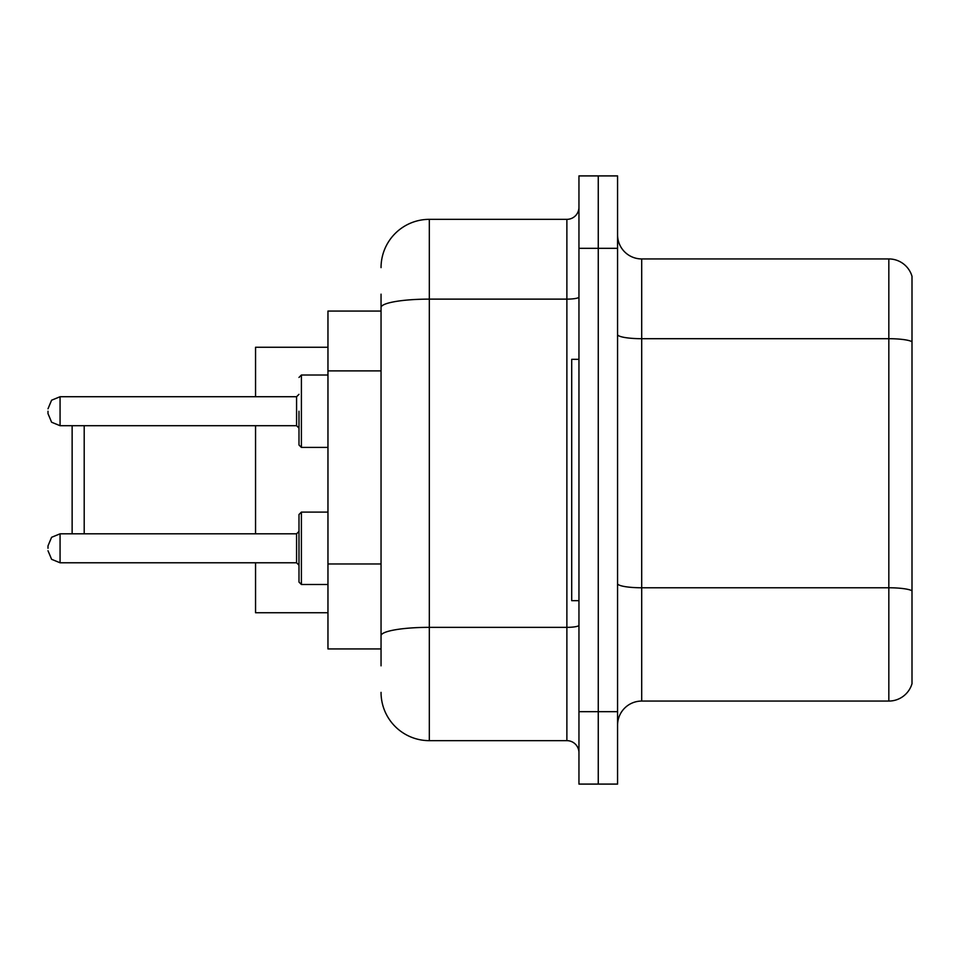 <?xml version="1.0" encoding="UTF-8"?>
<svg xmlns="http://www.w3.org/2000/svg" width="960" height="960" viewBox="0 0 960 960"><rect width="100%" height="100%" fill="white"/><g stroke="black" fill="none" stroke-linecap="round" stroke-linejoin="round"><path stroke-width="1.44" d="M381.048 354L381.048 307.512L381.048 311.064L327.96 311.064L327.96 648.936L381.048 648.936M381.048 665.832L381.048 294.168M578.952 711.684L578.952 784.092L598.26 784.092L598.26 711.684L598.26 784.092L617.568 784.092L617.568 711.684L598.26 711.684L598.26 248.316L598.26 711.684L578.952 711.684L578.952 248.316L598.26 248.316L598.26 175.908L598.26 248.316L617.568 248.316L617.568 711.684M617.568 248.316L617.568 175.908L578.952 175.908L578.952 248.316M381.048 267.624A48.264 48.264 0 0 1 429.324 219.348L429.324 740.652L566.88 740.652L566.88 219.348A12.072 12.072 0 0 0 578.952 207.288M429.324 219.348L566.88 219.348M381.048 644.112L381.048 580.86M578.952 752.712A12.072 12.072 0 0 0 566.88 740.652M429.324 740.652A48.264 48.264 0 0 1 381.048 692.376M617.568 725.208A24.132 24.132 0 0 1 641.7 701.064L888.828 701.064L888.828 258.936L641.7 258.936A24.132 24.132 0 0 1 617.568 234.792A24.132 24.132 0 0 0 641.7 258.936L641.7 701.064M912 276.312A24.132 24.132 0 0 0 888.828 258.936A24.132 24.132 0 0 1 912 276.312L912 683.688A24.132 24.132 0 0 1 888.828 701.064M912 342.06L912 604.536M72.132 425.7L72.132 533.82M84.204 425.7L84.204 533.82M255.552 425.7L255.552 533.82M255.552 562.776L255.552 612.732L327.96 612.732M327.96 347.268L255.552 347.268L255.552 396.732M578.952 359.328L571.704 359.328L571.704 600.672L578.952 600.672M301.404 584.496L298.992 582.084L298.992 514.512L301.404 512.1L301.404 584.496L327.96 584.496M48 548.304L48 545.892L48 548.304M298.992 411.216L298.992 445.008L298.992 411.216M48 411.216L48 413.628L48 411.216M381.048 370.896L327.96 370.896M381.048 563.964L327.96 563.964M578.952 625.248A12.072 2.1 0 0 1 566.88 627.348L429.324 627.348A48.264 8.376 180 0 0 381.048 635.736M381.048 307.512A48.264 8.376 180 0 1 429.324 299.124L566.88 299.124A12.072 2.1 0 0 0 578.952 297.024M912 341.724A24.132 4.188 180 0 0 888.828 338.7L641.7 338.7A24.132 4.188 -0 0 1 617.568 334.512M912 590.784A24.132 4.188 180 0 0 888.828 587.772L641.7 587.772A24.132 4.188 0 0 1 617.568 583.572M48 545.892L51.6 537.288L60.072 533.82L60.072 562.776L296.58 562.776L296.58 533.82L298.992 531.408M327.96 375.012L301.404 375.012L301.404 447.42L298.992 445.008M296.58 396.732L60.072 396.732L60.072 425.7L296.58 425.7L296.58 396.732L298.992 394.32M296.58 562.776L298.992 565.188M60.072 533.82L296.58 533.82M301.404 512.1L327.96 512.1M60.072 562.776L51.6 559.308L48 550.716M60.072 425.7L51.6 422.232L48 413.628M301.404 447.42L327.96 447.42M60.072 396.732L51.6 400.2L48 408.804M296.58 425.7L298.992 428.112M301.404 375.012L298.992 377.436"/></g></svg>
